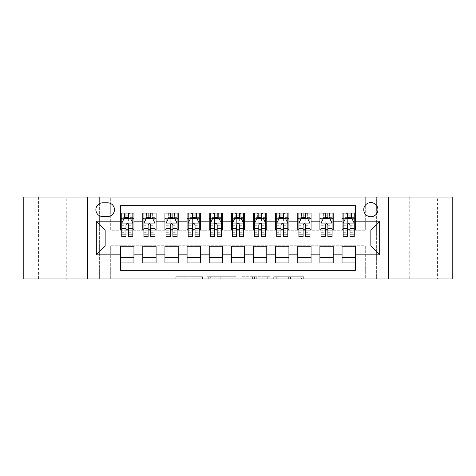 <?xml version="1.0" encoding="UTF-8"?>
<svg xmlns="http://www.w3.org/2000/svg" width="476" height="476" viewBox="0 0 476 476"><rect width="100%" height="100%" fill="white"/><g stroke="black" fill="none" stroke-linecap="round" stroke-linejoin="round"><path stroke-width="0.36" stroke-dasharray="2.38 1.78" d="M202.58 278.96L177.965 278.96L202.58 278.96L202.58 276.746L191.114 276.746L191.114 278.96L191.114 276.746L202.58 276.746L202.58 278.96L202.58 276.746L191.114 276.746L191.114 278.96L191.114 276.746L202.58 276.746L177.965 276.746L202.58 276.746M437.587 197.04L409.247 197.04L437.587 197.04L437.587 278.96L409.247 278.96L437.587 278.96M409.247 197.04L409.247 278.96M66.753 197.04L38.413 197.04L66.753 197.04L66.753 278.96L38.413 278.96L66.753 278.96M38.413 197.04L38.413 278.96M370.84 202.58A7.086 7.086 0 0 0 363.753 209.66A7.086 7.086 0 0 0 370.84 216.747A7.086 7.086 0 0 0 377.92 209.66A7.086 7.086 0 0 0 370.84 202.58M301.51 278.96L275.866 278.96L301.51 278.96L301.51 276.746L290.538 276.746L303.682 276.746L303.682 278.96L303.682 276.746L275.866 276.746L303.682 276.746L303.682 278.96L303.682 276.746L301.51 276.746L301.51 278.96M288.361 278.96L276.735 278.96L288.361 278.96L288.361 276.746L290.538 276.746L288.361 276.746L288.361 278.96L288.361 276.746L276.735 276.746L276.735 278.96L276.735 276.746L288.361 276.746L288.361 278.96M273.694 278.96L275.866 278.96L273.694 278.96L273.694 276.746L275.866 276.746L273.694 276.746L273.694 278.96M175.793 278.96L177.965 278.96L175.793 278.96L175.793 276.746L177.965 276.746L175.793 276.746L175.793 278.96M365.3 278.96L376.373 278.96L376.373 197.04L452.2 197.04L452.2 278.96L376.373 278.96L376.373 197.04L365.3 197.04L365.3 230.253L110.7 230.253L110.7 197.04L365.3 197.04L365.3 230.253L110.7 230.253L110.7 197.04L99.627 197.04L99.627 278.96L23.8 278.96L23.8 197.04L99.627 197.04L99.627 278.96L110.7 278.96L110.7 245.747L365.3 245.747L365.3 278.96L110.7 278.96L110.7 245.747L365.3 245.747L365.3 278.96M236.096 278.96L233.924 278.96L236.096 278.96L236.096 276.746L236.096 278.96M208.28 278.96L233.924 278.96L206.108 278.96L208.28 278.96L208.28 276.746L236.096 276.746L206.108 276.746L206.108 278.96L206.108 276.746L208.28 276.746L208.28 278.96M242.076 278.96L269.892 278.96L239.904 278.96L242.076 278.96L242.076 276.746L269.892 276.746L269.892 278.96L269.892 276.746L256.743 276.746L256.743 278.96M342.054 213.093L355.34 213.093L355.34 218.627L342.054 218.627L342.054 213.093M319.914 213.093L333.2 213.093L333.2 218.627L319.914 218.627L319.914 213.093M297.78 213.093L311.06 213.093L311.06 218.627L297.78 218.627L297.78 213.093M275.64 213.093L288.92 213.093L288.92 218.627L275.64 218.627L275.64 213.093M253.5 213.093L266.78 213.093L266.78 218.627L253.5 218.627L253.5 213.093M231.36 213.093L244.64 213.093L244.64 218.627L231.36 218.627L231.36 213.093M209.22 213.093L222.5 213.093L222.5 218.627L209.22 218.627L209.22 213.093M187.08 213.093L200.36 213.093L200.36 218.627L187.08 218.627L187.08 213.093M164.94 213.093L178.22 213.093L178.22 218.627L164.94 218.627L164.94 213.093M142.8 213.093L156.086 213.093L156.086 218.627L142.8 218.627L142.8 213.093M120.66 262.907L120.66 257.373L133.946 257.373L133.946 262.907L120.66 262.907L120.66 270.326L355.34 270.326L355.34 262.907L342.054 262.907L342.054 257.373L355.34 257.373L355.34 262.907M156.086 262.907L142.8 262.907L142.8 257.373L156.086 257.373L156.086 262.907M178.22 262.907L164.94 262.907L164.94 257.373L178.22 257.373L178.22 262.907M200.36 262.907L187.08 262.907L187.08 257.373L200.36 257.373L200.36 262.907M222.5 262.907L209.22 262.907L209.22 257.373L222.5 257.373L222.5 262.907M244.64 262.907L231.36 262.907L231.36 257.373L244.64 257.373L244.64 262.907M266.78 262.907L253.5 262.907L253.5 257.373L266.78 257.373L266.78 262.907M288.92 262.907L275.64 262.907L275.64 257.373L288.92 257.373L288.92 262.907M311.06 262.907L297.78 262.907L297.78 257.373L311.06 257.373L311.06 262.907M333.2 262.907L319.914 262.907L319.914 257.373L333.2 257.373L333.2 262.907M342.054 257.373L342.054 246.193L370.84 245.973L370.84 230.027L333.2 230.027L333.2 218.627M333.2 229.807L311.06 230.027L311.06 218.627M311.06 229.807L288.92 230.027L288.92 218.627M288.92 229.807L266.78 230.027L266.78 218.627M266.78 229.807L244.64 230.027L244.64 218.627M244.64 229.807L222.5 230.027L222.5 218.627M222.5 229.807L200.36 230.027L200.36 218.627M200.36 229.807L178.22 230.027L178.22 218.627M178.22 229.807L156.086 230.027L156.086 218.627M120.66 213.093L133.946 213.093L133.946 218.627L120.66 218.627L120.66 205.674L355.34 205.674L355.34 213.093M319.914 257.373L319.914 246.193L342.054 246.193M297.78 257.373L297.78 246.193L319.914 246.193M275.64 257.373L275.64 246.193L297.78 246.193M253.5 257.373L253.5 246.193L275.64 246.193M231.36 257.373L231.36 246.193L253.5 246.193M209.22 257.373L209.22 246.193L231.36 246.193M187.08 257.373L187.08 246.193L209.22 246.193M164.94 257.373L164.94 246.193L187.08 246.193M142.8 257.373L142.8 246.193L164.94 246.193M156.086 229.807L133.946 230.027L133.946 218.627M120.66 257.373L120.66 246.193L142.8 246.193M133.946 229.807L105.16 230.027L105.16 245.973L120.66 246.193M128.633 218.627L125.973 218.627M120.66 229.807L120.66 218.627M121.767 229.807L125.973 229.807M128.633 229.807L132.84 229.807M133.946 257.373L133.946 246.193M143.907 229.807L148.113 229.807M150.773 229.807L154.98 229.807M150.773 218.627L148.113 218.627M142.8 229.807L142.8 218.627M156.086 257.373L156.086 246.193M178.22 257.373L178.22 246.193M164.94 229.807L164.94 218.627M172.907 218.627L170.253 218.627M166.047 229.807L170.253 229.807M172.907 229.807L177.114 229.807M200.36 257.373L200.36 246.193M187.08 229.807L187.08 218.627M195.047 218.627L192.393 218.627M188.187 229.807L192.393 229.807M195.047 229.807L199.254 229.807M222.5 257.373L222.5 246.193M209.22 229.807L209.22 218.627M217.187 218.627L214.533 218.627M210.327 229.807L214.533 229.807M217.187 229.807L221.394 229.807M244.64 257.373L244.64 246.193M231.36 229.807L231.36 218.627M239.327 218.627L236.673 218.627M232.466 229.807L236.673 229.807M239.327 229.807L243.534 229.807M266.78 257.373L266.78 246.193M253.5 229.807L253.5 218.627M261.467 218.627L258.813 218.627M254.606 229.807L258.813 229.807M261.467 229.807L265.673 229.807M288.92 257.373L288.92 246.193M275.64 229.807L275.64 218.627M283.607 218.627L280.953 218.627M276.746 229.807L280.953 229.807M283.607 229.807L287.813 229.807M311.06 257.373L311.06 246.193M297.78 229.807L297.78 218.627M305.747 218.627L303.093 218.627M298.886 229.807L303.093 229.807M305.747 229.807L309.953 229.807M333.2 257.373L333.2 246.193M319.914 229.807L319.914 218.627M327.887 218.627L325.227 218.627M321.02 229.807L325.227 229.807M327.887 229.807L332.093 229.807M355.34 257.373L355.34 246.193M342.054 229.807L342.054 218.627M355.34 229.807L355.34 218.627M350.027 218.627L347.367 218.627M343.16 229.807L347.367 229.807M350.027 229.807L354.233 229.807M102.727 202.8A6.86 6.86 0 0 0 95.866 209.66A6.86 6.86 0 0 0 102.727 216.526L107.6 216.526A6.86 6.86 0 0 0 114.46 209.66A6.86 6.86 0 0 0 107.6 202.8L102.727 202.8M87.453 278.96L87.453 197.04M388.547 197.04L388.547 278.96M210.672 278.96L213.825 278.96L210.672 278.96L210.672 276.746L209.154 276.746L209.154 278.96L209.154 276.746L213.825 276.746L210.672 276.746L210.672 278.96M213.825 278.96L220.781 278.96L213.825 278.96L213.825 276.746L220.781 276.746L220.781 278.96L220.781 276.746L213.825 276.746L213.825 278.96M242.076 276.746L254.571 276.746L254.571 278.96L254.571 276.746L252.399 276.746L254.571 276.746L254.571 278.96L254.571 276.746L256.743 276.746M242.944 276.746L242.944 278.96L242.944 276.746M239.904 276.746L239.904 278.96L239.904 276.746M125.973 213.093L121.767 213.093L121.767 218.627L121.767 215.973L125.973 215.973L125.973 213.093L132.84 213.093L132.84 218.627L132.84 217.377L128.633 217.377M121.767 223.167L121.767 233.793L121.767 223.167L123.98 218.74L130.62 218.74L132.84 223.167L132.84 233.793L132.84 223.167M121.767 236.673L121.767 215.973L132.84 215.973L132.84 217.377M132.84 236.673L132.84 215.973L128.633 215.973L128.633 213.093L128.633 236.673M121.767 218.627L130.067 218.627L130.067 213.093L132.84 213.093M128.407 214.753L128.407 216.967L126.194 216.967L126.194 214.753L128.407 214.753L130.067 213.093L130.067 218.627L130.067 213.093L124.534 213.093L124.534 218.627L124.373 213.093L124.373 218.627M121.767 213.093L124.373 213.093M125.973 215.973L125.973 220.001L121.767 220.001M123.373 219.96L125.973 219.96L125.973 218.74M128.633 218.74L128.633 219.96L131.233 219.96M125.973 236.673L125.973 220.001M125.973 219.96L125.973 224.827C126.86 223.149 127.741 223.149 128.633 224.827L128.633 219.96M128.407 216.967L130.067 218.627L132.84 218.627M126.194 216.967L124.534 218.627M126.194 214.753L124.534 213.093M148.113 236.673L148.113 213.093L154.98 213.093L154.98 218.627L154.98 217.377L150.773 217.377M143.907 223.167L143.907 233.793L143.907 223.167L146.12 218.74L152.76 218.74L154.98 223.167L154.98 233.793L154.98 223.167M148.113 217.377L143.907 217.377L143.907 218.627L143.907 213.093L146.673 213.093L146.673 218.627L154.98 218.627M143.907 217.377L143.907 236.673M154.98 236.673L154.98 217.377M148.333 214.753L150.547 214.753L150.547 216.967L148.333 216.967L148.333 214.753L146.673 213.093L152.207 213.093L152.207 218.627L152.207 213.093L154.98 213.093L150.773 213.093L150.773 215.973L150.773 213.093M150.773 215.973L143.907 215.973L154.98 215.973L150.773 215.973L150.773 236.673M145.513 219.96L148.113 219.96L148.113 218.74M143.907 213.093L148.113 213.093L143.907 213.093M150.773 218.74L150.773 219.96L153.373 219.96M148.113 219.96L148.113 224.827C149 223.149 149.88 223.149 150.773 224.827L150.773 219.96M143.907 218.627L146.673 218.627L146.673 213.093M150.547 214.753L152.207 213.093L152.207 218.627L150.547 216.967M148.333 216.967L146.673 218.627M170.253 236.673L170.253 213.093L177.114 213.093L177.114 218.627L177.114 217.377L172.907 217.377M166.047 223.167L166.047 233.793L166.047 223.167L168.26 218.74L174.9 218.74L177.114 223.167L177.114 233.793L177.114 223.167M170.253 217.377L166.047 217.377L166.047 218.627L166.047 213.093L168.813 213.093L168.813 218.627L177.114 218.627M166.047 217.377L166.047 236.673M177.114 236.673L177.114 217.377M170.473 214.753L172.687 214.753L172.687 216.967L170.473 216.967L170.473 214.753L168.813 213.093L174.347 213.093L174.347 218.627L174.347 213.093L177.114 213.093L172.907 213.093L172.907 215.973L172.907 213.093M172.907 215.973L166.047 215.973L177.114 215.973L172.907 215.973L172.907 236.673M167.653 219.96L170.253 219.96L170.253 218.74M166.047 213.093L170.253 213.093L166.047 213.093M172.907 218.74L172.907 219.96L175.513 219.96M170.253 219.96L170.253 224.827C171.134 223.149 172.02 223.149 172.907 224.827L172.907 219.96M166.047 218.627L168.813 218.627L168.813 213.093M172.687 214.753L174.347 213.093L174.347 218.627L172.687 216.967M170.473 216.967L168.813 218.627M192.393 236.673L192.393 213.093L199.254 213.093L199.254 218.627L199.254 217.377L195.047 217.377M188.187 223.167L188.187 233.793L188.187 223.167L190.4 218.74L197.04 218.74L199.254 223.167L199.254 233.793L199.254 223.167M192.393 217.377L188.187 217.377L188.187 218.627L188.187 213.093L190.953 213.093L190.953 218.627L199.254 218.627M188.187 217.377L188.187 236.673M199.254 236.673L199.254 217.377M192.613 214.753L194.827 214.753L194.827 216.967L192.613 216.967L192.613 214.753L190.953 213.093L196.487 213.093L196.487 218.627L196.487 213.093L199.254 213.093L195.047 213.093L195.047 215.973L195.047 213.093M195.047 215.973L188.187 215.973L199.254 215.973L195.047 215.973L195.047 236.673M189.793 219.96L192.393 219.96L192.393 218.74M188.187 213.093L192.393 213.093L188.187 213.093M195.047 218.74L195.047 219.96L197.653 219.96M192.393 219.96L192.393 224.827C193.274 223.149 194.16 223.149 195.047 224.827L195.047 219.96M188.187 218.627L190.953 218.627L190.953 213.093M194.827 214.753L196.487 213.093L196.487 218.627L194.827 216.967M192.613 216.967L190.953 218.627M214.533 236.673L214.533 213.093L221.394 213.093L221.394 218.627L221.394 217.377L217.187 217.377M210.327 223.167L210.327 233.793L210.327 223.167L212.54 218.74L219.18 218.74L221.394 223.167L221.394 233.793L221.394 223.167M214.533 217.377L210.327 217.377L210.327 218.627L210.327 213.093L213.093 213.093L213.093 218.627L221.394 218.627M210.327 217.377L210.327 236.673M221.394 236.673L221.394 217.377M214.753 214.753L216.967 214.753L216.967 216.967L214.753 216.967L214.753 214.753L213.093 213.093L218.627 213.093L218.627 218.627L218.627 213.093L221.394 213.093L217.187 213.093L217.187 215.973L217.187 213.093M217.187 215.973L210.327 215.973L221.394 215.973L217.187 215.973L217.187 236.673M211.933 219.96L214.533 219.96L214.533 218.74M210.327 213.093L214.533 213.093L210.327 213.093M217.187 218.74L217.187 219.96L219.793 219.96M214.533 219.96L214.533 224.827C215.414 223.149 216.3 223.149 217.187 224.827L217.187 219.96M210.327 218.627L213.093 218.627L213.093 213.093M216.967 214.753L218.627 213.093L218.627 218.627L216.967 216.967M214.753 216.967L213.093 218.627M236.673 236.673L236.673 213.093L243.534 213.093L243.534 218.627L243.534 217.377L239.327 217.377M232.466 223.167L232.466 233.793L232.466 223.167L234.68 218.74L241.32 218.74L243.534 223.167L243.534 233.793L243.534 223.167M236.673 217.377L232.466 217.377L232.466 218.627L232.466 213.093L235.233 213.093L235.233 218.627L243.534 218.627M232.466 217.377L232.466 236.673M243.534 236.673L243.534 217.377M236.893 214.753L239.107 214.753L239.107 216.967L236.893 216.967L236.893 214.753L235.233 213.093L240.767 213.093L240.767 218.627L240.767 213.093L243.534 213.093L239.327 213.093L239.327 215.973L239.327 213.093M239.327 215.973L232.466 215.973L243.534 215.973L239.327 215.973L239.327 236.673M234.067 219.96L236.673 219.96L236.673 218.74M232.466 213.093L236.673 213.093L232.466 213.093M239.327 218.74L239.327 219.96L241.933 219.96M236.673 219.96L236.673 224.827C237.554 223.149 238.44 223.149 239.327 224.827L239.327 219.96M232.466 218.627L235.233 218.627L235.233 213.093M239.107 214.753L240.767 213.093L240.767 218.627L239.107 216.967M236.893 216.967L235.233 218.627M258.813 236.673L258.813 213.093L265.673 213.093L265.673 218.627L265.673 217.377L261.467 217.377M254.606 223.167L254.606 233.793L254.606 223.167L256.82 218.74L263.46 218.74L265.673 223.167L265.673 233.793L265.673 223.167M258.813 217.377L254.606 217.377L254.606 218.627L254.606 213.093L257.373 213.093L257.373 218.627L265.673 218.627M254.606 217.377L254.606 236.673M265.673 236.673L265.673 217.377M259.033 214.753L261.247 214.753L261.247 216.967L259.033 216.967L259.033 214.753L257.373 213.093L262.907 213.093L262.907 218.627L262.907 213.093L265.673 213.093L261.467 213.093L261.467 215.973L261.467 213.093M261.467 215.973L254.606 215.973L265.673 215.973L261.467 215.973L261.467 236.673M256.207 219.96L258.813 219.96L258.813 218.74M254.606 213.093L258.813 213.093L254.606 213.093M261.467 218.74L261.467 219.96L264.067 219.96M258.813 219.96L258.813 224.827C259.694 223.149 260.58 223.149 261.467 224.827L261.467 219.96M254.606 218.627L257.373 218.627L257.373 213.093M261.247 214.753L262.907 213.093L262.907 218.627L261.247 216.967M259.033 216.967L257.373 218.627M280.953 236.673L280.953 213.093L287.813 213.093L287.813 218.627L287.813 217.377L283.607 217.377M276.746 223.167L276.746 233.793L276.746 223.167L278.96 218.74L285.6 218.74L287.813 223.167L287.813 233.793L287.813 223.167M280.953 217.377L276.746 217.377L276.746 218.627L276.746 213.093L279.513 213.093L279.513 218.627L287.813 218.627M276.746 217.377L276.746 236.673M287.813 236.673L287.813 217.377M281.173 214.753L283.387 214.753L283.387 216.967L281.173 216.967L281.173 214.753L279.513 213.093L285.047 213.093L285.047 218.627L285.047 213.093L287.813 213.093L283.607 213.093L283.607 215.973L283.607 213.093M283.607 215.973L276.746 215.973L287.813 215.973L283.607 215.973L283.607 236.673M278.347 219.96L280.953 219.96L280.953 218.74M276.746 213.093L280.953 213.093L276.746 213.093M283.607 218.74L283.607 219.96L286.207 219.96M280.953 219.96L280.953 224.827C281.834 223.149 282.72 223.149 283.607 224.827L283.607 219.96M276.746 218.627L279.513 218.627L279.513 213.093M283.387 214.753L285.047 213.093L285.047 218.627L283.387 216.967M281.173 216.967L279.513 218.627M303.093 236.673L303.093 213.093L309.953 213.093L309.953 218.627L309.953 217.377L305.747 217.377M298.886 223.167L298.886 233.793L298.886 223.167L301.1 218.74L307.74 218.74L309.953 223.167L309.953 233.793L309.953 223.167M303.093 217.377L298.886 217.377L298.886 218.627L298.886 213.093L301.653 213.093L301.653 218.627L309.953 218.627M298.886 217.377L298.886 236.673M309.953 236.673L309.953 217.377M303.313 214.753L305.527 214.753L305.527 216.967L303.313 216.967L303.313 214.753L301.653 213.093L307.187 213.093L307.187 218.627L307.187 213.093L309.953 213.093L305.747 213.093L305.747 215.973L305.747 213.093M305.747 215.973L298.886 215.973L309.953 215.973L305.747 215.973L305.747 236.673M300.487 219.96L303.093 219.96L303.093 218.74M298.886 213.093L303.093 213.093L298.886 213.093M305.747 218.74L305.747 219.96L308.347 219.96M303.093 219.96L303.093 224.827C303.974 223.149 304.86 223.149 305.747 224.827L305.747 219.96M298.886 218.627L301.653 218.627L301.653 213.093M305.527 214.753L307.187 213.093L307.187 218.627L305.527 216.967M303.313 216.967L301.653 218.627M325.227 236.673L325.227 213.093L332.093 213.093L332.093 218.627L332.093 217.377L327.887 217.377M321.02 223.167L321.02 233.793L321.02 223.167L323.24 218.74L329.88 218.74L332.093 223.167L332.093 233.793L332.093 223.167M325.227 217.377L321.02 217.377L321.02 218.627L321.02 213.093L323.793 213.093L323.793 218.627L332.093 218.627M321.02 217.377L321.02 236.673M332.093 236.673L332.093 217.377M325.453 214.753L327.666 214.753L327.666 216.967L325.453 216.967L325.453 214.753L323.793 213.093L329.327 213.093L329.327 218.627L329.327 213.093L332.093 213.093L327.887 213.093L327.887 215.973L327.887 213.093M327.887 215.973L321.02 215.973L332.093 215.973L327.887 215.973L327.887 236.673M322.627 219.96L325.227 219.96L325.227 218.74M321.02 213.093L325.227 213.093L321.02 213.093M327.887 218.74L327.887 219.96L330.487 219.96M325.227 219.96L325.227 224.827C326.114 223.149 327 223.149 327.887 224.827L327.887 219.96M321.02 218.627L323.793 218.627L323.793 213.093M327.666 214.753L329.327 213.093L329.327 218.627L327.666 216.967M325.453 216.967L323.793 218.627M347.367 236.673L347.367 213.093L354.233 213.093L354.233 218.627L354.233 217.377L350.027 217.377M343.16 223.167L343.16 233.793L343.16 223.167L345.38 218.74L352.02 218.74L354.233 223.167L354.233 233.793L354.233 223.167M347.367 217.377L343.16 217.377L343.16 218.627L343.16 213.093L345.933 213.093L345.933 218.627L354.233 218.627M343.16 217.377L343.16 236.673M354.233 236.673L354.233 217.377M347.593 214.753L349.806 214.753L349.806 216.967L347.593 216.967L347.593 214.753L345.933 213.093L351.466 213.093L351.466 218.627L351.466 213.093L354.233 213.093L350.027 213.093L350.027 215.973L350.027 213.093M350.027 215.973L343.16 215.973L354.233 215.973L350.027 215.973L350.027 236.673M344.767 219.96L347.367 219.96L347.367 218.74M343.16 213.093L347.367 213.093L343.16 213.093M350.027 218.74L350.027 219.96L352.627 219.96M347.367 219.96L347.367 224.827C348.253 223.149 349.14 223.149 350.027 224.827L350.027 219.96M343.16 218.627L345.933 218.627L345.933 213.093M349.806 214.753L351.466 213.093L351.466 218.627L349.806 216.967M347.593 216.967L345.933 218.627M201.056 276.746L201.056 278.96L201.056 276.746M198.07 276.746L198.07 278.96L198.07 276.746M177.965 276.746L177.965 278.96L177.965 276.746M233.924 276.746L233.924 278.96L233.924 276.746M267.72 276.746L267.72 278.96L267.72 276.746M252.399 276.746L252.399 278.96L252.399 276.746M245.116 276.746L245.116 278.96L245.116 276.746M290.538 276.746L290.538 278.96L290.538 276.746M275.866 276.746L275.866 278.96L275.866 276.746M121.82 223.054L132.78 223.054M132.84 220.001L128.633 220.001M121.767 232.294L125.973 232.294M128.633 232.294L132.84 232.294M121.767 225.725L125.973 225.725M128.633 225.725L132.84 225.725M125.973 217.377L121.767 217.377M130.228 213.093L130.228 218.627M143.96 223.054L154.92 223.054M148.113 220.001L143.907 220.001M154.98 220.001L150.773 220.001M143.907 232.294L148.113 232.294M150.773 232.294L154.98 232.294M143.907 225.725L148.113 225.725M150.773 225.725L154.98 225.725M146.513 213.093L146.513 218.627M152.368 213.093L152.368 218.627M166.1 223.054L177.06 223.054M170.253 220.001L166.047 220.001M177.114 220.001L172.907 220.001M166.047 232.294L170.253 232.294M172.907 232.294L177.114 232.294M166.047 225.725L170.253 225.725M172.907 225.725L177.114 225.725M168.653 213.093L168.653 218.627M174.508 213.093L174.508 218.627M188.24 223.054L199.2 223.054M192.393 220.001L188.187 220.001M199.254 220.001L195.047 220.001M188.187 232.294L192.393 232.294M195.047 232.294L199.254 232.294M188.187 225.725L192.393 225.725M195.047 225.725L199.254 225.725M190.793 213.093L190.793 218.627M196.647 213.093L196.647 218.627M210.38 223.054L221.34 223.054M214.533 220.001L210.327 220.001M221.394 220.001L217.187 220.001M210.327 232.294L214.533 232.294M217.187 232.294L221.394 232.294M210.327 225.725L214.533 225.725M217.187 225.725L221.394 225.725M212.933 213.093L212.933 218.627M218.787 213.093L218.787 218.627M232.52 223.054L243.48 223.054M236.673 220.001L232.466 220.001M243.534 220.001L239.327 220.001M232.466 232.294L236.673 232.294M239.327 232.294L243.534 232.294M232.466 225.725L236.673 225.725M239.327 225.725L243.534 225.725M235.073 213.093L235.073 218.627M240.927 213.093L240.927 218.627M254.66 223.054L265.62 223.054M258.813 220.001L254.606 220.001M265.673 220.001L261.467 220.001M254.606 232.294L258.813 232.294M261.467 232.294L265.673 232.294M254.606 225.725L258.813 225.725M261.467 225.725L265.673 225.725M257.213 213.093L257.213 218.627M263.067 213.093L263.067 218.627M276.8 223.054L287.76 223.054M280.953 220.001L276.746 220.001M287.813 220.001L283.607 220.001M276.746 232.294L280.953 232.294M283.607 232.294L287.813 232.294M276.746 225.725L280.953 225.725M283.607 225.725L287.813 225.725M279.352 213.093L279.352 218.627M285.207 213.093L285.207 218.627M298.94 223.054L309.9 223.054M303.093 220.001L298.886 220.001M309.953 220.001L305.747 220.001M298.886 232.294L303.093 232.294M305.747 232.294L309.953 232.294M298.886 225.725L303.093 225.725M305.747 225.725L309.953 225.725M301.492 213.093L301.492 218.627M307.347 213.093L307.347 218.627M321.08 223.054L332.04 223.054M325.227 220.001L321.02 220.001M332.093 220.001L327.887 220.001M321.02 232.294L325.227 232.294M327.887 232.294L332.093 232.294M321.02 225.725L325.227 225.725M327.887 225.725L332.093 225.725M323.632 213.093L323.632 218.627M329.487 213.093L329.487 218.627M343.22 223.054L354.18 223.054M347.367 220.001L343.16 220.001M354.233 220.001L350.027 220.001M343.16 232.294L347.367 232.294M350.027 232.294L354.233 232.294M343.16 225.725L347.367 225.725M350.027 225.725L354.233 225.725M345.772 213.093L345.772 218.627M351.627 213.093L351.627 218.627M121.767 233.793L125.973 233.793M128.633 233.793L132.84 233.793M143.907 233.793L148.113 233.793M150.773 233.793L154.98 233.793M166.047 233.793L170.253 233.793M172.907 233.793L177.114 233.793M188.187 233.793L192.393 233.793M195.047 233.793L199.254 233.793M210.327 233.793L214.533 233.793M217.187 233.793L221.394 233.793M232.466 233.793L236.673 233.793M239.327 233.793L243.534 233.793M254.606 233.793L258.813 233.793M261.467 233.793L265.673 233.793M276.746 233.793L280.953 233.793M283.607 233.793L287.813 233.793M298.886 233.793L303.093 233.793M305.747 233.793L309.953 233.793M321.02 233.793L325.227 233.793M327.887 233.793L332.093 233.793M343.16 233.793L347.367 233.793M350.027 233.793L354.233 233.793"/><path stroke-width="0.71" d="M370.84 202.58A7.086 7.086 0 0 0 363.753 209.66A7.086 7.086 0 0 0 370.84 216.747A7.086 7.086 0 0 0 377.92 209.66A7.086 7.086 0 0 0 370.84 202.58M388.547 278.96L452.2 278.96L452.2 197.04L388.547 197.04L388.547 278.96L87.453 278.96L87.453 197.04L23.8 197.04L23.8 278.96L87.453 278.96M355.34 213.093L342.054 213.093L342.054 221.173L333.2 221.173L333.2 230.027L342.054 230.027L342.054 221.173M333.2 221.173L333.2 213.093L319.914 213.093L319.914 221.173L311.06 221.173L311.06 230.027L319.914 230.027L319.914 221.173M311.06 221.173L311.06 213.093L297.78 213.093L297.78 221.173L288.92 221.173L288.92 230.027L297.78 230.027L297.78 221.173M288.92 221.173L288.92 213.093L275.64 213.093L275.64 221.173L266.78 221.173L266.78 230.027L275.64 230.027L275.64 221.173M266.78 221.173L266.78 213.093L253.5 213.093L253.5 221.173L244.64 221.173L244.64 230.027L253.5 230.027L253.5 221.173M244.64 221.173L244.64 213.093L231.36 213.093L231.36 221.173L222.5 221.173L222.5 230.027L231.36 230.027L231.36 221.173M222.5 221.173L222.5 213.093L209.22 213.093L209.22 221.173L200.36 221.173L200.36 230.027L209.22 230.027L209.22 221.173M200.36 221.173L200.36 213.093L187.08 213.093L187.08 221.173L178.22 221.173L178.22 230.027L187.08 230.027L187.08 221.173M178.22 221.173L178.22 213.093L164.94 213.093L164.94 221.173L156.086 221.173L156.086 230.027L164.94 230.027L164.94 221.173M156.086 221.173L156.086 213.093L142.8 213.093L142.8 230.027L133.946 230.027L133.946 213.093L120.66 213.093M120.66 262.907L133.946 262.907L133.946 245.973L142.8 245.973L142.8 262.907L156.086 262.907L156.086 245.973L164.94 245.973L164.94 254.827L156.086 254.827M164.94 254.827L164.94 262.907L178.22 262.907L178.22 245.973L187.08 245.973L187.08 254.827L178.22 254.827M187.08 254.827L187.08 262.907L200.36 262.907L200.36 245.973L209.22 245.973L209.22 254.827L200.36 254.827M209.22 254.827L209.22 262.907L222.5 262.907L222.5 245.973L231.36 245.973L231.36 254.827L222.5 254.827M231.36 254.827L231.36 262.907L244.64 262.907L244.64 245.973L253.5 245.973L253.5 254.827L244.64 254.827M253.5 254.827L253.5 262.907L266.78 262.907L266.78 245.973L275.64 245.973L275.64 254.827L266.78 254.827M275.64 254.827L275.64 262.907L288.92 262.907L288.92 245.973L297.78 245.973L297.78 254.827L288.92 254.827M297.78 254.827L297.78 262.907L311.06 262.907L311.06 245.973L319.914 245.973L319.914 254.827L311.06 254.827M319.914 254.827L319.914 262.907L333.2 262.907L333.2 245.973L342.054 245.973L342.054 254.827L333.2 254.827M102.727 216.526L107.6 216.526A6.86 6.86 0 0 0 114.46 209.66A6.86 6.86 0 0 0 107.6 202.8L102.727 202.8A6.86 6.86 0 0 0 95.866 209.66A6.86 6.86 0 0 0 102.727 216.526M388.547 197.04L87.453 197.04M355.34 221.173L355.34 205.674L120.66 205.674L120.66 230.027L105.16 230.027L105.16 245.973L120.66 245.973L120.66 270.326L355.34 270.326L355.34 245.973L370.84 245.973L370.84 230.027L355.34 230.027L355.34 221.173L379.693 221.173L379.693 254.827L355.34 254.827M120.66 254.827L96.307 254.827L96.307 221.173L120.66 221.173M342.054 254.827L342.054 262.907L355.34 262.907M120.66 218.627L121.767 218.627M125.973 218.627L128.633 218.627M132.84 218.627L133.946 218.627M120.66 229.807L121.767 229.807M125.973 229.807L128.633 229.807M132.84 229.807L133.946 229.807M120.66 246.193L133.946 246.193M120.66 257.373L133.946 257.373M142.8 229.807L143.907 229.807M148.113 229.807L150.773 229.807M154.98 229.807L156.086 229.807M142.8 218.627L143.907 218.627M148.113 218.627L150.773 218.627M154.98 218.627L156.086 218.627M142.8 246.193L156.086 246.193M142.8 257.373L156.086 257.373M164.94 246.193L178.22 246.193M164.94 257.373L178.22 257.373M164.94 218.627L166.047 218.627M170.253 218.627L172.907 218.627M177.114 218.627L178.22 218.627M164.94 229.807L166.047 229.807M170.253 229.807L172.907 229.807M177.114 229.807L178.22 229.807M187.08 246.193L200.36 246.193M187.08 257.373L200.36 257.373M187.08 218.627L188.187 218.627M192.393 218.627L195.047 218.627M199.254 218.627L200.36 218.627M187.08 229.807L188.187 229.807M192.393 229.807L195.047 229.807M199.254 229.807L200.36 229.807M209.22 246.193L222.5 246.193M209.22 257.373L222.5 257.373M209.22 218.627L210.327 218.627M214.533 218.627L217.187 218.627M221.394 218.627L222.5 218.627M209.22 229.807L210.327 229.807M214.533 229.807L217.187 229.807M221.394 229.807L222.5 229.807M231.36 246.193L244.64 246.193M231.36 257.373L244.64 257.373M231.36 218.627L232.466 218.627M236.673 218.627L239.327 218.627M243.534 218.627L244.64 218.627M231.36 229.807L232.466 229.807M236.673 229.807L239.327 229.807M243.534 229.807L244.64 229.807M253.5 246.193L266.78 246.193M253.5 257.373L266.78 257.373M253.5 218.627L254.606 218.627M258.813 218.627L261.467 218.627M265.673 218.627L266.78 218.627M253.5 229.807L254.606 229.807M258.813 229.807L261.467 229.807M265.673 229.807L266.78 229.807M275.64 246.193L288.92 246.193M275.64 257.373L288.92 257.373M275.64 218.627L276.746 218.627M280.953 218.627L283.607 218.627M287.813 218.627L288.92 218.627M275.64 229.807L276.746 229.807M280.953 229.807L283.607 229.807M287.813 229.807L288.92 229.807M297.78 246.193L311.06 246.193M297.78 257.373L311.06 257.373M297.78 218.627L298.886 218.627M303.093 218.627L305.747 218.627M309.953 218.627L311.06 218.627M297.78 229.807L298.886 229.807M303.093 229.807L305.747 229.807M309.953 229.807L311.06 229.807M319.914 246.193L333.2 246.193M319.914 257.373L333.2 257.373M319.914 218.627L321.02 218.627M325.227 218.627L327.887 218.627M332.093 218.627L333.2 218.627M319.914 229.807L321.02 229.807M325.227 229.807L327.887 229.807M332.093 229.807L333.2 229.807M342.054 246.193L355.34 246.193M342.054 257.373L355.34 257.373M342.054 218.627L343.16 218.627M347.367 218.627L350.027 218.627M354.233 218.627L355.34 218.627M342.054 229.807L343.16 229.807M347.367 229.807L350.027 229.807M354.233 229.807L355.34 229.807M105.16 230.027L96.307 221.173M105.16 245.973L96.307 254.827M379.693 221.173L370.84 230.027M379.693 254.827L370.84 245.973M128.633 215.973L125.973 215.973M132.84 234.864L128.633 234.864L128.633 236.673L132.84 236.673L132.84 223.167L130.62 218.74L123.98 218.74L121.767 223.167L121.767 236.673L125.973 236.673L125.973 234.864L121.767 234.864M121.767 223.167L121.767 213.093M132.84 223.167L132.84 213.093M125.973 218.74L125.973 213.093M128.633 213.093L128.633 218.74M128.633 234.864L128.633 224.827C127.746 223.119 126.86 223.119 125.973 224.827L125.973 234.864M150.773 215.973L148.113 215.973M154.98 234.864L150.773 234.864L150.773 236.673L154.98 236.673L154.98 223.167L152.76 218.74L146.12 218.74L143.907 223.167L143.907 236.673L148.113 236.673L148.113 234.864L143.907 234.864M143.907 223.167L143.907 213.093M154.98 223.167L154.98 213.093M148.113 218.74L148.113 213.093M150.773 213.093L150.773 218.74M150.773 234.864L150.773 224.827C149.886 223.119 149 223.119 148.113 224.827L148.113 234.864M172.907 215.973L170.253 215.973M177.114 234.864L172.907 234.864L172.907 236.673L177.114 236.673L177.114 223.167L174.9 218.74L168.26 218.74L166.047 223.167L166.047 236.673L170.253 236.673L170.253 234.864L166.047 234.864M166.047 223.167L166.047 213.093M177.114 223.167L177.114 213.093M170.253 218.74L170.253 213.093M172.907 213.093L172.907 218.74M172.907 234.864L172.907 224.827C172.026 223.119 171.14 223.119 170.253 224.827L170.253 234.864M195.047 215.973L192.393 215.973M199.254 234.864L195.047 234.864L195.047 236.673L199.254 236.673L199.254 223.167L197.04 218.74L190.4 218.74L188.187 223.167L188.187 236.673L192.393 236.673L192.393 234.864L188.187 234.864M188.187 223.167L188.187 213.093M199.254 223.167L199.254 213.093M192.393 218.74L192.393 213.093M195.047 213.093L195.047 218.74M195.047 234.864L195.047 224.827C194.166 223.119 193.28 223.119 192.393 224.827L192.393 234.864M217.187 215.973L214.533 215.973M221.394 234.864L217.187 234.864L217.187 236.673L221.394 236.673L221.394 223.167L219.18 218.74L212.54 218.74L210.327 223.167L210.327 236.673L214.533 236.673L214.533 234.864L210.327 234.864M210.327 223.167L210.327 213.093M221.394 223.167L221.394 213.093M214.533 218.74L214.533 213.093M217.187 213.093L217.187 218.74M217.187 234.864L217.187 224.827C216.306 223.119 215.42 223.119 214.533 224.827L214.533 234.864M239.327 215.973L236.673 215.973M243.534 234.864L239.327 234.864L239.327 236.673L243.534 236.673L243.534 223.167L241.32 218.74L234.68 218.74L232.466 223.167L232.466 236.673L236.673 236.673L236.673 234.864L232.466 234.864M232.466 223.167L232.466 213.093M243.534 223.167L243.534 213.093M236.673 218.74L236.673 213.093M239.327 213.093L239.327 218.74M239.327 234.864L239.327 224.827C238.446 223.119 237.56 223.119 236.673 224.827L236.673 234.864M261.467 215.973L258.813 215.973M265.673 234.864L261.467 234.864L261.467 236.673L265.673 236.673L265.673 223.167L263.46 218.74L256.82 218.74L254.606 223.167L254.606 236.673L258.813 236.673L258.813 234.864L254.606 234.864M254.606 223.167L254.606 213.093M265.673 223.167L265.673 213.093M258.813 218.74L258.813 213.093M261.467 213.093L261.467 218.74M261.467 234.864L261.467 224.827C260.586 223.119 259.7 223.119 258.813 224.827L258.813 234.864M283.607 215.973L280.953 215.973M287.813 234.864L283.607 234.864L283.607 236.673L287.813 236.673L287.813 223.167L285.6 218.74L278.96 218.74L276.746 223.167L276.746 236.673L280.953 236.673L280.953 234.864L276.746 234.864M276.746 223.167L276.746 213.093M287.813 223.167L287.813 213.093M280.953 218.74L280.953 213.093M283.607 213.093L283.607 218.74M283.607 234.864L283.607 224.827C282.72 223.119 281.84 223.119 280.953 224.827L280.953 234.864M305.747 215.973L303.093 215.973M309.953 234.864L305.747 234.864L305.747 236.673L309.953 236.673L309.953 223.167L307.74 218.74L301.1 218.74L298.886 223.167L298.886 236.673L303.093 236.673L303.093 234.864L298.886 234.864M298.886 223.167L298.886 213.093M309.953 223.167L309.953 213.093M303.093 218.74L303.093 213.093M305.747 213.093L305.747 218.74M305.747 234.864L305.747 224.827C304.86 223.119 303.98 223.119 303.093 224.827L303.093 234.864M327.887 215.973L325.227 215.973M332.093 234.864L327.887 234.864L327.887 236.673L332.093 236.673L332.093 223.167L329.88 218.74L323.24 218.74L321.02 223.167L321.02 236.673L325.227 236.673L325.227 234.864L321.02 234.864M321.02 223.167L321.02 213.093M332.093 223.167L332.093 213.093M325.227 218.74L325.227 213.093M327.887 213.093L327.887 218.74M327.887 234.864L327.887 224.827C327 223.119 326.12 223.119 325.227 224.827L325.227 234.864M350.027 215.973L347.367 215.973M354.233 234.864L350.027 234.864L350.027 236.673L354.233 236.673L354.233 223.167L352.02 218.74L345.38 218.74L343.16 223.167L343.16 236.673L347.367 236.673L347.367 234.864L343.16 234.864M343.16 223.167L343.16 213.093M354.233 223.167L354.233 213.093M347.367 218.74L347.367 213.093M350.027 213.093L350.027 218.74M350.027 234.864L350.027 224.827C349.14 223.119 348.253 223.119 347.367 224.827L347.367 234.864M142.8 254.827L133.946 254.827M142.8 221.173L133.946 221.173M132.78 223.054L121.82 223.054M121.767 219.96L123.373 219.96M131.233 219.96L132.84 219.96M125.973 228.296L121.767 228.296M132.84 228.296L128.633 228.296M128.633 217.377L125.973 217.377M154.92 223.054L143.96 223.054M143.907 219.96L145.513 219.96M153.373 219.96L154.98 219.96M148.113 228.296L143.907 228.296M154.98 228.296L150.773 228.296M150.773 217.377L148.113 217.377M177.06 223.054L166.1 223.054M166.047 219.96L167.653 219.96M175.513 219.96L177.114 219.96M170.253 228.296L166.047 228.296M177.114 228.296L172.907 228.296M172.907 217.377L170.253 217.377M199.2 223.054L188.24 223.054M188.187 219.96L189.793 219.96M197.653 219.96L199.254 219.96M192.393 228.296L188.187 228.296M199.254 228.296L195.047 228.296M195.047 217.377L192.393 217.377M221.34 223.054L210.38 223.054M210.327 219.96L211.933 219.96M219.793 219.96L221.394 219.96M214.533 228.296L210.327 228.296M221.394 228.296L217.187 228.296M217.187 217.377L214.533 217.377M243.48 223.054L232.52 223.054M232.466 219.96L234.067 219.96M241.933 219.96L243.534 219.96M236.673 228.296L232.466 228.296M243.534 228.296L239.327 228.296M239.327 217.377L236.673 217.377M265.62 223.054L254.66 223.054M254.606 219.96L256.207 219.96M264.067 219.96L265.673 219.96M258.813 228.296L254.606 228.296M265.673 228.296L261.467 228.296M261.467 217.377L258.813 217.377M287.76 223.054L276.8 223.054M276.746 219.96L278.347 219.96M286.207 219.96L287.813 219.96M280.953 228.296L276.746 228.296M287.813 228.296L283.607 228.296M283.607 217.377L280.953 217.377M309.9 223.054L298.94 223.054M298.886 219.96L300.487 219.96M308.347 219.96L309.953 219.96M303.093 228.296L298.886 228.296M309.953 228.296L305.747 228.296M305.747 217.377L303.093 217.377M332.04 223.054L321.08 223.054M321.02 219.96L322.627 219.96M330.487 219.96L332.093 219.96M325.227 228.296L321.02 228.296M332.093 228.296L327.887 228.296M327.887 217.377L325.227 217.377M354.18 223.054L343.22 223.054M343.16 219.96L344.767 219.96M352.627 219.96L354.233 219.96M347.367 228.296L343.16 228.296M354.233 228.296L350.027 228.296M350.027 217.377L347.367 217.377"/></g></svg>
